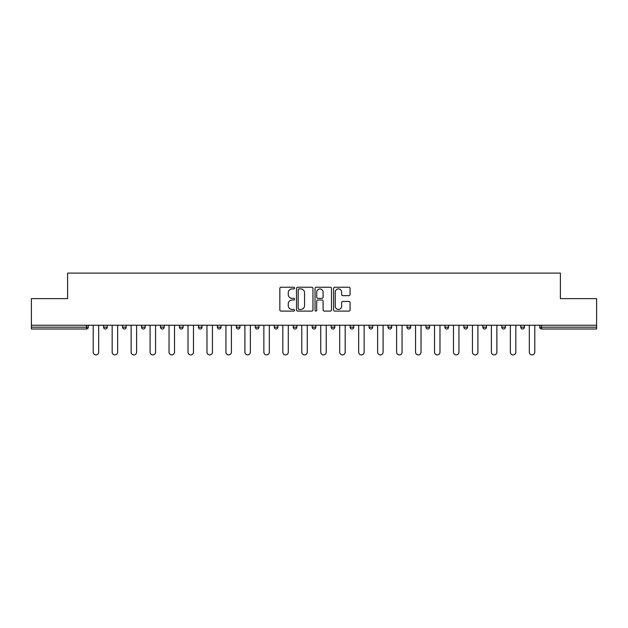 <?xml version="1.0" encoding="UTF-8"?>
<svg xmlns="http://www.w3.org/2000/svg" width="628" height="628" viewBox="0 0 628 628"><rect width="100%" height="100%" fill="white"/><g stroke="black" fill="none" stroke-linecap="round" stroke-linejoin="round"><path stroke-width="0.94" d="M294.556 288.079A0.832 0.832 0 0 0 293.716 287.239L281.038 287.239A1.193 1.193 0 0 0 279.845 288.433L279.845 309.91A1.193 1.193 0 0 0 281.038 311.103L293.716 311.103A0.832 0.832 0 0 0 294.556 310.263A0.832 0.832 0 0 0 293.716 309.431L292.075 309.431A3.815 3.815 0 0 1 288.26 305.616L288.26 303.826A3.815 3.815 0 0 1 292.075 300.003L293.716 300.003A0.832 0.832 0 0 0 294.556 299.171A0.832 0.832 0 0 0 293.716 298.339L292.075 298.339A3.815 3.815 0 0 1 288.26 294.516L288.26 292.726A3.815 3.815 0 0 1 292.075 288.911L293.716 288.911A0.832 0.832 0 0 0 294.556 288.079M348.87 295.655A1.193 1.193 0 0 0 350.063 294.461L350.063 288.433A1.193 1.193 0 0 0 348.87 287.239L334.787 287.239A1.193 1.193 0 0 0 333.594 288.433L333.594 309.91A1.193 1.193 0 0 0 334.787 311.103L348.87 311.103A1.193 1.193 0 0 0 350.063 309.91L350.063 302.633A1.193 1.193 0 0 0 348.87 301.44L342.841 301.44A1.193 1.193 0 0 0 341.648 302.633L341.648 306.236A3.195 3.195 0 0 1 338.461 309.431A3.195 3.195 0 0 1 335.266 306.236L335.266 292.099A3.195 3.195 0 0 1 338.461 288.911A3.195 3.195 0 0 1 341.648 292.099L341.648 294.461A1.193 1.193 0 0 0 342.841 295.655L348.87 295.655M31.4 325.241L31.4 298.622L67.62 298.622L67.62 273.101L560.38 273.101L560.38 298.622L596.6 298.622L596.6 325.241L31.4 325.241L31.4 327.188L86.46 327.188L86.46 325.241M312.956 288.433A1.193 1.193 0 0 0 311.763 287.239L297.688 287.239A1.193 1.193 0 0 0 296.495 288.433L296.495 309.91A1.193 1.193 0 0 0 297.688 311.103L311.763 311.103A1.193 1.193 0 0 0 312.956 309.91L312.956 288.433M316.237 287.239L330.312 287.239A1.193 1.193 0 0 1 331.506 288.433L331.506 309.91A1.193 1.193 0 0 1 330.312 311.103L324.291 311.103A1.193 1.193 0 0 1 323.098 309.91L323.098 301.197A1.193 1.193 0 0 0 321.905 300.003L317.909 300.003A1.193 1.193 0 0 0 316.716 301.197L316.716 310.263A0.832 0.832 0 0 1 315.876 311.103A0.832 0.832 0 0 1 315.044 310.263L315.044 288.433A1.193 1.193 0 0 1 316.237 287.239M86.46 329.009A1.821 1.821 0 0 0 88.281 327.188L86.46 327.188L86.46 329.009A1.821 1.821 0 0 0 88.281 327.188L88.281 325.241L88.281 327.188A1.821 1.821 0 0 1 86.46 329.009L31.4 329.009L31.4 327.188M596.6 325.241L596.6 329.009L541.54 329.009A1.821 1.821 0 0 1 539.719 327.188L539.719 325.241L539.719 327.188L596.6 327.188M103.596 325.241L103.596 327.188L103.596 325.241M105.426 329.009A1.821 1.821 0 0 1 103.596 327.188A1.821 1.821 0 0 0 105.426 329.009A1.821 1.821 0 0 0 107.247 327.188L107.247 325.241L107.247 327.188A1.821 1.821 0 0 1 105.426 329.009A1.821 1.821 0 0 1 103.596 327.188L107.247 327.188M122.562 325.241L122.562 327.188L122.562 325.241M126.204 325.241L126.204 327.188L126.204 325.241M141.52 327.188A1.821 1.821 0 0 0 143.349 329.009A1.821 1.821 0 0 0 145.17 327.188A1.821 1.821 0 0 1 143.349 329.009A1.821 1.821 0 0 0 145.17 327.188L145.17 325.241L145.17 327.188L141.52 327.188A1.821 1.821 0 0 0 143.349 329.009A1.821 1.821 0 0 1 141.52 327.188L141.52 325.241M160.485 325.241L160.485 327.188L160.485 325.241M164.128 325.241L164.128 327.188L164.128 325.241M179.443 325.241L179.443 327.188L179.443 325.241M183.093 325.241L183.093 327.188L183.093 325.241M202.051 325.241L202.051 327.188L198.409 327.188A1.821 1.821 0 0 0 200.23 329.009A1.821 1.821 0 0 1 198.409 327.188L198.409 325.241M217.367 325.241L217.367 327.188L217.367 325.241M221.017 325.241L221.017 327.188L221.017 325.241M236.332 325.241L236.332 327.188L236.332 325.241M239.975 325.241L239.975 327.188A1.821 1.821 0 0 1 238.153 329.009A1.821 1.821 0 0 1 236.332 327.188L239.975 327.188A1.821 1.821 0 0 1 238.153 329.009M255.29 325.241L255.29 327.188L255.29 325.241M258.94 325.241L258.94 327.188L258.94 325.241M274.255 325.241L274.255 327.188L274.255 325.241M277.898 325.241L277.898 327.188L277.898 325.241M293.213 327.188A1.821 1.821 0 0 0 295.042 329.009A1.821 1.821 0 0 0 296.863 327.188A1.821 1.821 0 0 1 295.042 329.009A1.821 1.821 0 0 0 296.863 327.188L296.863 325.241L296.863 327.188L293.213 327.188A1.821 1.821 0 0 0 295.042 329.009A1.821 1.821 0 0 1 293.213 327.188L293.213 325.241M312.179 325.241L312.179 327.188L312.179 325.241M315.821 325.241L315.821 327.188L315.821 325.241M331.137 325.241L331.137 327.188L331.137 325.241M334.787 325.241L334.787 327.188L334.787 325.241M353.745 325.241L353.745 327.188A1.821 1.821 0 0 1 351.923 329.009A1.821 1.821 0 0 1 350.102 327.188L350.102 325.241M372.71 325.241L372.71 327.188A1.821 1.821 0 0 1 370.881 329.009A1.821 1.821 0 0 1 369.06 327.188L369.06 325.241M391.668 325.241L391.668 327.188A1.821 1.821 0 0 1 389.847 329.009A1.821 1.821 0 0 1 388.026 327.188L388.026 325.241M410.634 325.241L410.634 327.188A1.821 1.821 0 0 1 408.804 329.009A1.821 1.821 0 0 1 406.983 327.188L406.983 325.241M427.77 329.009A1.821 1.821 0 0 0 429.591 327.188L429.591 325.241L429.591 327.188A1.821 1.821 0 0 1 427.77 329.009A1.821 1.821 0 0 1 425.949 327.188L425.949 325.241M448.557 325.241L448.557 327.188A1.821 1.821 0 0 1 446.728 329.009A1.821 1.821 0 0 1 444.907 327.188L444.907 325.241M463.872 325.241L463.872 327.188L463.872 325.241M467.515 325.241L467.515 327.188A1.821 1.821 0 0 1 465.693 329.009A1.821 1.821 0 0 1 463.872 327.188L467.515 327.188A1.821 1.821 0 0 1 465.693 329.009M484.651 329.009A1.821 1.821 0 0 0 486.48 327.188L486.48 325.241L486.48 327.188A1.821 1.821 0 0 1 484.651 329.009A1.821 1.821 0 0 1 482.83 327.188L482.83 325.241M501.796 325.241L501.796 327.188L501.796 325.241M505.438 325.241L505.438 327.188A1.821 1.821 0 0 1 503.617 329.009A1.821 1.821 0 0 1 501.796 327.188L505.438 327.188A1.821 1.821 0 0 1 503.617 329.009A1.821 1.821 0 0 0 505.438 327.188M520.753 327.188A1.821 1.821 0 0 0 522.575 329.009A1.821 1.821 0 0 0 524.404 327.188L524.404 325.241L524.404 327.188L520.753 327.188A1.821 1.821 0 0 0 522.575 329.009A1.821 1.821 0 0 1 520.753 327.188L520.753 325.241M124.383 329.009A1.821 1.821 0 0 1 122.562 327.188A1.821 1.821 0 0 0 124.383 329.009A1.821 1.821 0 0 0 126.204 327.188A1.821 1.821 0 0 1 124.383 329.009A1.821 1.821 0 0 1 122.562 327.188L126.204 327.188A1.821 1.821 0 0 1 124.383 329.009M162.307 329.009A1.821 1.821 0 0 1 160.485 327.188A1.821 1.821 0 0 0 162.307 329.009A1.821 1.821 0 0 0 164.128 327.188A1.821 1.821 0 0 1 162.307 329.009A1.821 1.821 0 0 1 160.485 327.188L164.128 327.188A1.821 1.821 0 0 1 162.307 329.009M181.272 329.009A1.821 1.821 0 0 1 179.443 327.188A1.821 1.821 0 0 0 181.272 329.009A1.821 1.821 0 0 0 183.093 327.188A1.821 1.821 0 0 1 181.272 329.009A1.821 1.821 0 0 1 179.443 327.188L183.093 327.188A1.821 1.821 0 0 1 181.272 329.009M200.23 329.009A1.821 1.821 0 0 0 202.051 327.188A1.821 1.821 0 0 1 200.23 329.009A1.821 1.821 0 0 1 198.409 327.188M219.196 329.009A1.821 1.821 0 0 1 217.367 327.188L221.017 327.188A1.821 1.821 0 0 1 219.196 329.009A1.821 1.821 0 0 0 221.017 327.188M257.119 329.009A1.821 1.821 0 0 1 255.29 327.188A1.821 1.821 0 0 0 257.119 329.009A1.821 1.821 0 0 0 258.94 327.188A1.821 1.821 0 0 1 257.119 329.009A1.821 1.821 0 0 1 255.29 327.188L258.94 327.188M276.077 329.009A1.821 1.821 0 0 1 274.255 327.188A1.821 1.821 0 0 0 276.077 329.009A1.821 1.821 0 0 0 277.898 327.188A1.821 1.821 0 0 1 276.077 329.009A1.821 1.821 0 0 1 274.255 327.188L277.898 327.188A1.821 1.821 0 0 1 276.077 329.009M314 329.009A1.821 1.821 0 0 1 312.179 327.188L315.821 327.188A1.821 1.821 0 0 1 314 329.009A1.821 1.821 0 0 0 315.821 327.188M332.958 329.009A1.821 1.821 0 0 1 331.137 327.188A1.821 1.821 0 0 0 332.958 329.009A1.821 1.821 0 0 0 334.787 327.188A1.821 1.821 0 0 1 332.958 329.009A1.821 1.821 0 0 1 331.137 327.188L334.787 327.188M298.999 288.911A0.832 0.832 0 0 0 298.159 289.744L298.159 308.599A0.832 0.832 0 0 0 298.999 309.431L300.726 309.431A3.815 3.815 0 0 0 304.549 305.616L304.549 292.726A3.815 3.815 0 0 0 300.726 288.911L298.999 288.911M323.098 292.161A3.195 3.195 0 0 0 319.903 288.966A3.195 3.195 0 0 0 316.716 292.161L316.716 297.146A1.193 1.193 0 0 0 317.909 298.339L321.905 298.339A1.193 1.193 0 0 0 323.098 297.146L323.098 292.161M93.211 352.167L93.211 325.241L93.211 352.167A2.732 2.732 0 0 0 95.943 354.899A2.732 2.732 0 0 0 98.675 352.167L98.675 325.241M112.169 352.167L112.169 325.241L112.169 352.167A2.732 2.732 0 0 0 114.9 354.899A2.732 2.732 0 0 0 117.64 352.167L117.64 325.241M131.134 352.167L131.134 325.241L131.134 352.167A2.732 2.732 0 0 0 133.866 354.899A2.732 2.732 0 0 0 136.598 352.167L136.598 325.241M150.092 352.167L150.092 325.241L150.092 352.167A2.732 2.732 0 0 0 152.824 354.899A2.732 2.732 0 0 0 155.563 352.167L155.563 325.241M169.05 352.167L169.05 325.241L169.05 352.167A2.732 2.732 0 0 0 171.789 354.899A2.732 2.732 0 0 0 174.521 352.167L174.521 325.241M188.015 352.167L188.015 325.241L188.015 352.167A2.732 2.732 0 0 0 190.747 354.899A2.732 2.732 0 0 0 193.487 352.167L193.487 325.241M206.973 352.167L206.973 325.241L206.973 352.167A2.732 2.732 0 0 0 209.713 354.899A2.732 2.732 0 0 0 212.445 352.167L212.445 325.241M225.939 352.167L225.939 325.241L225.939 352.167A2.732 2.732 0 0 0 228.671 354.899A2.732 2.732 0 0 0 231.41 352.167L231.41 325.241M244.896 352.167L244.896 325.241L244.896 352.167A2.732 2.732 0 0 0 247.636 354.899A2.732 2.732 0 0 0 250.368 352.167L250.368 325.241M263.862 352.167L263.862 325.241L263.862 352.167A2.732 2.732 0 0 0 266.594 354.899A2.732 2.732 0 0 0 269.334 352.167L269.334 325.241M282.82 352.167L282.82 325.241L282.82 352.167A2.732 2.732 0 0 0 285.559 354.899A2.732 2.732 0 0 0 288.291 352.167L288.291 325.241M301.785 352.167L301.785 325.241L301.785 352.167A2.732 2.732 0 0 0 304.517 354.899A2.732 2.732 0 0 0 307.257 352.167L307.257 325.241M320.743 352.167L320.743 325.241L320.743 352.167A2.732 2.732 0 0 0 323.483 354.899A2.732 2.732 0 0 0 326.215 352.167L326.215 325.241M339.709 352.167L339.709 325.241L339.709 352.167A2.732 2.732 0 0 0 342.441 354.899A2.732 2.732 0 0 0 345.18 352.167L345.18 325.241M358.666 352.167L358.666 325.241L358.666 352.167A2.732 2.732 0 0 0 361.406 354.899A2.732 2.732 0 0 0 364.138 352.167L364.138 325.241M377.632 352.167L377.632 325.241L377.632 352.167A2.732 2.732 0 0 0 380.364 354.899A2.732 2.732 0 0 0 383.104 352.167L383.104 325.241M396.59 352.167L396.59 325.241L396.59 352.167A2.732 2.732 0 0 0 399.329 354.899A2.732 2.732 0 0 0 402.061 352.167L402.061 325.241M415.555 352.167L415.555 325.241L415.555 352.167A2.732 2.732 0 0 0 418.287 354.899A2.732 2.732 0 0 0 421.027 352.167L421.027 325.241M434.513 352.167L434.513 325.241L434.513 352.167A2.732 2.732 0 0 0 437.253 354.899A2.732 2.732 0 0 0 439.985 352.167L439.985 325.241M453.479 352.167L453.479 325.241L453.479 352.167A2.732 2.732 0 0 0 456.211 354.899A2.732 2.732 0 0 0 458.95 352.167L458.95 325.241M472.437 352.167L472.437 325.241L472.437 352.167A2.732 2.732 0 0 0 475.176 354.899A2.732 2.732 0 0 0 477.908 352.167L477.908 325.241M491.402 352.167L491.402 325.241L491.402 352.167A2.732 2.732 0 0 0 494.134 354.899A2.732 2.732 0 0 0 496.866 352.167L496.866 325.241M510.36 352.167L510.36 325.241L510.36 352.167A2.732 2.732 0 0 0 513.1 354.899A2.732 2.732 0 0 0 515.831 352.167L515.831 325.241M529.326 352.167L529.326 325.241L529.326 352.167A2.732 2.732 0 0 0 532.057 354.899A2.732 2.732 0 0 0 534.789 352.167L534.789 325.241M541.54 325.241L541.54 329.009M351.923 329.009A1.821 1.821 0 0 0 353.745 327.188L350.102 327.188M370.881 329.009A1.821 1.821 0 0 0 372.71 327.188L369.06 327.188M389.847 329.009A1.821 1.821 0 0 0 391.668 327.188L388.026 327.188M408.804 329.009A1.821 1.821 0 0 0 410.634 327.188L406.983 327.188M429.591 327.188L425.949 327.188M446.728 329.009A1.821 1.821 0 0 0 448.557 327.188L444.907 327.188M486.48 327.188L482.83 327.188M522.575 329.009A1.821 1.821 0 0 0 524.404 327.188"/></g></svg>
